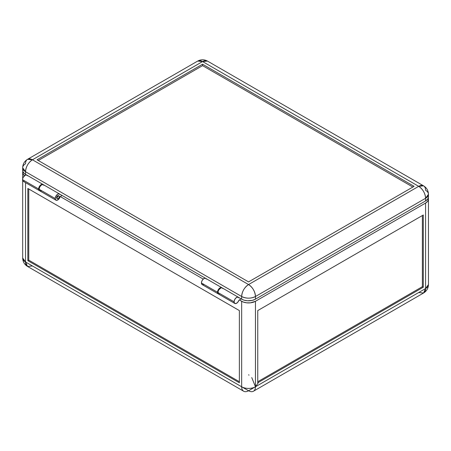 <?xml version="1.0" encoding="UTF-8"?>
<svg xmlns="http://www.w3.org/2000/svg" width="451" height="451" viewBox="0 0 451 451"><rect width="100%" height="100%" fill="white"/><g stroke="black" fill="none" stroke-linecap="round" stroke-linejoin="round"><path stroke-width="0.68" d="M42.963 184.425L26.868 175.135A3.574 2.063 120 0 0 24.112 176.093A3.574 2.063 120 0 0 22.55 179.695A3.574 2.063 120 0 0 23.289 181.33L39.384 190.621A3.574 2.063 -60 0 1 38.645 188.986L22.55 179.695L38.645 188.986A3.574 2.063 -60 0 1 40.207 185.384A3.574 2.063 -60 0 1 42.963 184.425A3.574 2.063 -60 0 1 43.178 184.589M238.393 297.26L222.298 287.964A3.574 2.063 120 0 0 219.541 288.922A3.574 2.063 120 0 0 217.98 292.524A3.574 2.063 120 0 0 218.718 294.159L234.813 303.45A3.574 2.063 -60 0 1 234.075 301.815L217.98 292.524L234.075 301.815A3.574 2.063 -60 0 1 235.636 298.218A3.574 2.063 -60 0 1 238.393 297.26A3.574 2.063 -60 0 1 238.945 297.908L237.807 297.091L236.121 297.767L234.65 299.622L234.075 301.815L234.616 303.309L236.008 303.54L237.654 302.407L238.85 300.394A3.574 2.063 -60 0 1 234.813 303.45M56.578 197.747L57.04 198.012A1.624 0.936 -60 0 1 57.745 196.377A1.624 0.936 -60 0 1 59.002 195.943A1.624 0.936 -60 0 1 59.335 196.687L58.624 198.322L57.745 198.829L57.232 198.637L57.057 197.741L57.745 196.377L58.827 195.875L59.335 196.687A1.624 0.936 -60 0 1 58.624 198.322A1.624 0.936 -60 0 1 57.373 198.756A1.624 0.936 -60 0 1 57.04 198.012L56.578 197.747A1.624 0.936 -60 0 1 57.288 196.112A1.624 0.936 -60 0 1 58.54 195.672L57.728 195.757L56.916 196.613L56.578 197.747L56.916 198.491A1.624 0.936 -60 0 1 56.578 197.747M258.31 382.786L255.458 386.772L425.592 288.544A9.753 5.632 -0 0 0 428.45 284.558L425.592 288.544L423.574 293.009A9.753 5.632 -120 0 0 425.592 288.544L425.592 203.057L427.706 201.231L428.45 199.071A9.753 5.632 180 0 1 425.592 203.057L255.458 301.285L250.463 302.824L246.652 302.824L243.14 301.984L239.363 299.954L241.2 298.895L238.991 300.18L239.363 299.954L241.663 301.285L241.663 386.772L248.557 390.752L255.458 386.772L255.458 301.285A9.753 5.632 180 0 1 241.663 301.285L241.663 386.772A9.753 5.632 0 0 0 255.458 386.772L255.458 301.285L425.592 203.057L425.592 288.544L255.458 386.772L251.748 377.572M239.363 297.835L238.945 297.908L239.363 297.835M24.083 181.494L23.091 181.184L22.584 180.158L22.697 178.619L23.429 176.967L25.465 175.123L26.648 175.039L27.421 175.783M222.85 288.612L222.078 287.868L220.894 287.952L218.859 289.796L218.126 291.453L218.013 292.987L218.521 294.018L219.513 294.323M43.319 184.741L42.377 184.262L41.56 184.42L39.525 186.257L38.645 188.986L38.955 190.204L39.806 190.773M203.249 279.107L60.259 196.551L203.249 279.107M27.838 188.456L239.363 310.576L239.363 382.786L239.363 310.576L27.838 188.456L27.838 260.667L239.363 382.786L27.838 260.667L27.838 188.456M28.757 260.137L239.363 381.726L28.757 260.137L27.838 260.667L28.757 260.137L28.757 188.986L28.757 260.137M25.538 261.992L25.538 182.627L25.538 261.992L22.68 258.011A9.753 5.632 0 0 0 25.538 261.992A9.753 5.632 120 0 0 27.562 266.462L25.538 261.992L248.557 390.752A9.753 5.632 -60 0 1 243.681 391.237A9.753 5.632 -60 0 1 241.663 386.772L25.538 261.992M22.871 171.425L22.871 173.624L24.455 175.766A9.753 5.632 180 0 1 22.68 172.524A9.753 5.632 180 0 1 22.854 171.465M257.752 310.576L423.292 215.003L257.752 310.576L257.752 382.786L423.292 287.214L423.292 215.003L423.292 287.214L422.373 286.684L422.373 215.533L422.373 286.684L423.292 287.214L257.752 382.786L257.752 310.576M428.275 198.012A9.753 5.632 180 0 1 428.45 199.071L428.264 197.978M257.752 381.726L422.373 286.684L257.752 381.726M249.042 375.125L248.557 374.826M32.438 265.977L27.562 266.462L243.681 391.237M248.557 390.752L255.458 386.772A9.753 5.632 60 0 1 253.434 391.237A9.753 5.632 60 0 1 248.557 390.752M253.434 391.237L423.574 293.009L418.697 292.524M55.941 200.182A3.574 2.063 -60 0 0 60.073 196.822L58.934 198.953L57.243 200.227L55.777 200.069L55.197 198.541A3.574 2.063 -60 0 1 56.758 194.945A3.574 2.063 -60 0 1 59.515 193.986A3.574 2.063 -60 0 1 60.073 194.635L58.934 193.817L57.243 194.494L55.777 196.354L55.197 198.541L39.102 189.251L55.197 198.541A3.574 2.063 -60 0 0 55.941 200.182L39.846 190.886A3.574 2.063 120 0 1 39.102 189.251L39.682 187.058L41.148 185.203L42.839 184.527L43.978 185.344M59.515 193.986L43.42 184.696A3.574 2.063 120 0 0 40.663 185.654A3.574 2.063 120 0 0 39.102 189.251L39.682 190.773L41.148 190.936M221.836 287.699L205.741 278.408A3.574 2.063 120 0 0 202.984 279.366A3.574 2.063 120 0 0 201.422 282.969L217.517 292.259A3.574 2.063 -60 0 1 219.079 288.657A3.574 2.063 -60 0 1 221.836 287.699A3.574 2.063 -60 0 1 222.05 287.856M248.557 281.903L37.033 159.784L202.572 64.211L202.572 65.643L38.279 160.5L202.572 65.643L202.572 64.211L414.097 186.331L248.557 281.903L37.033 159.784L202.572 64.211L414.097 186.331L248.557 281.903M412.857 187.047L202.572 65.643L412.857 187.047M60.485 194.561L205.583 278.329L60.485 194.561M218.504 294.001A3.574 2.063 -60 0 1 218.261 293.894A3.574 2.063 -60 0 1 217.517 292.259L201.422 282.969A3.574 2.063 120 0 0 202.166 284.604L218.261 293.894M62.097 195.492L60.287 196.535L62.097 195.492M32.438 159.784L27.562 159.299A9.753 5.632 60 0 1 32.438 159.784A9.753 5.632 120 0 0 25.538 171.73C25.949 166.656 28.25 162.676 32.438 159.784L202.572 61.556A9.753 5.632 -120 0 0 197.696 61.071L202.572 61.556L207.454 61.071A9.753 5.632 120 0 0 202.572 61.556L32.438 159.784L248.557 284.558C244.369 287.45 242.069 291.431 241.663 296.504C246.257 298.686 250.857 298.686 255.458 296.504C255.046 291.431 252.746 287.45 248.557 284.558L32.438 159.784M22.68 167.749L25.538 171.73L241.663 296.504A9.753 5.632 -60 0 1 248.557 284.558A9.753 5.632 60 0 1 255.458 296.504A9.753 5.632 180 0 1 241.663 296.504L241.663 299.16L238.534 297.356L241.663 299.16A9.753 5.632 0 0 0 255.458 299.16L255.458 296.504L425.592 198.277A9.753 5.632 -120 0 0 418.697 186.331L248.557 284.558L418.697 186.331L202.572 61.556L418.697 186.331C422.886 189.223 425.186 193.203 425.592 198.277L425.592 200.932L255.458 299.16L255.458 296.504L425.592 198.277L425.592 200.932A9.753 5.632 -0 0 0 428.45 196.952L427.706 199.105L425.592 200.932L255.458 299.16L252.289 300.383L247.599 300.783L243.957 300.146L241.663 299.16L241.663 296.504L25.538 171.73A9.753 5.632 180 0 1 22.68 167.749A9.753 5.632 180 0 1 25.538 163.764A9.753 5.632 60 0 1 27.562 159.299C24.433 161.244 22.804 164.063 22.68 167.749L22.68 170.399A9.753 5.632 0 0 0 25.538 174.385L25.538 171.73L25.538 174.385L24.326 173.528L22.871 171.498L22.871 169.305M203.469 284.649L202.307 284.671L201.574 283.865L201.462 282.444L202.003 280.776L203.051 279.299L204.337 278.397L205.521 278.312L206.299 279.056M218.752 294.052L217.85 293.511L217.517 292.259L218.402 289.531L220.432 287.687L221.255 287.535L222.196 288.014M26.71 175.061L25.538 174.385L26.71 175.061M27.562 159.299L197.696 61.071C200.949 59.335 204.202 59.335 207.454 61.071L423.574 185.846L418.697 186.331A9.753 5.632 -60 0 1 423.574 185.846A9.753 5.632 -60 0 1 425.592 190.311A9.753 5.632 180 0 1 428.45 194.296A9.753 5.632 180 0 1 425.592 198.277L428.45 194.296L428.45 196.952L428.264 195.852M56.916 198.491L57.373 198.756M27.562 266.462C24.427 264.511 22.804 261.698 22.68 258.011L22.68 180.547M22.68 178.686L22.68 172.524M423.574 293.009C426.702 291.058 428.326 288.245 428.45 284.558L428.45 199.071M423.574 185.846C426.702 187.796 428.326 190.61 428.45 194.296"/></g></svg>
